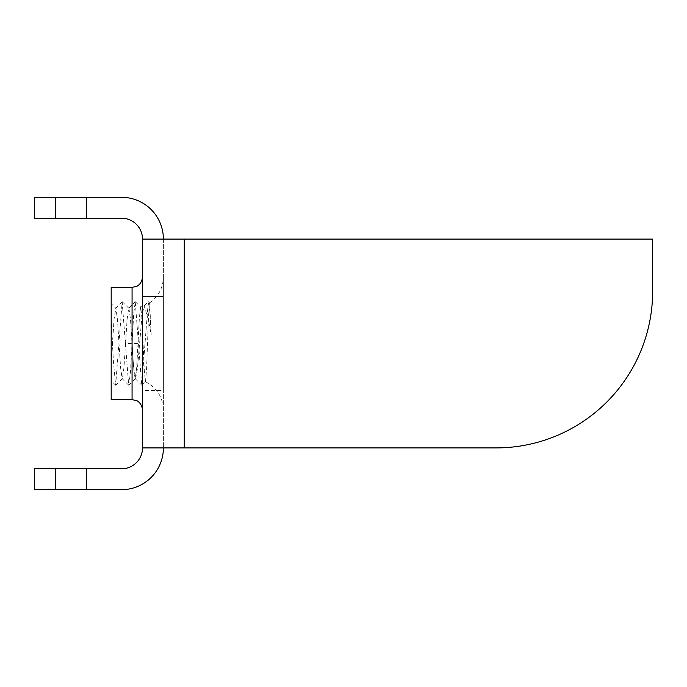 <?xml version="1.0" encoding="UTF-8"?>
<svg xmlns="http://www.w3.org/2000/svg" width="687" height="687" viewBox="0 0 687 687"><rect width="100%" height="100%" fill="white"/><g stroke="black" fill="none" stroke-linecap="round" stroke-linejoin="round"><path stroke-width="0.52" stroke-dasharray="3.44 2.58" d="M163.386 239.085L163.386 447.915L184.271 447.915L163.386 447.915L163.386 239.085L652.65 239.085L652.65 291.297A156.619 156.619 0 0 1 496.031 447.915L184.271 447.915L496.031 447.915A156.619 156.619 0 0 0 652.65 291.297L652.65 239.085L163.386 239.085A41.761 41.761 0 0 0 121.625 197.324L34.35 197.324L34.35 218.208L121.625 218.208A20.885 20.885 0 0 1 142.501 239.085L163.386 239.085L142.501 239.085L142.501 447.915L163.386 447.915A41.761 41.761 0 0 1 121.625 489.676L86.553 489.676L86.553 468.792L121.625 468.792A20.885 20.885 0 0 0 142.501 447.915L163.386 447.915M163.386 390.482L163.386 296.518L163.386 390.482L163.386 296.518L163.386 390.482L142.501 390.482L142.501 296.518L142.501 390.482L142.501 296.518L142.501 390.482L163.386 390.482M163.386 343.5L163.386 276.938L163.386 343.5M142.501 447.915L184.271 447.915L184.271 239.085L142.501 239.085M496.031 447.915A156.619 156.619 0 0 0 652.65 291.297L652.65 239.085L184.271 239.085L184.271 447.915L184.271 239.085M142.501 343.5L142.501 276.938L142.501 343.5M86.553 197.324L86.553 218.208M86.553 489.676L34.35 489.676L34.35 468.792L86.553 468.792L86.553 489.676L86.553 468.792M163.386 296.518L142.501 296.518L163.386 296.518M111.182 399.619L111.182 287.381M128.701 385.209L122.149 378.666L120.594 367.777L117.417 319.017L115.88 308.317L111.182 303.645L111.182 343.5L111.182 318.948L113.415 361.551L115.648 385.218L122.166 301.791L128.692 385.209L130.487 372.242L132.067 343.5L133.673 367.674L135.519 378.932L137.434 368.558L142.072 314.964L144.167 305.887L148.358 319.73L151.2 334.724L149.629 302.933L148.564 315.402L146.537 369.992L145.472 381.697L144.27 370.173L141.943 318.253L140.741 307.089M111.182 343.5L111.182 364.213L111.182 343.5M111.182 380.761L111.182 364.213L112.488 343.5L114.076 319.051L115.88 308.317M128.898 308.3L130.487 319.232L132.067 343.5L125.541 343.5L123.978 367.528L122.398 378.674M125.541 343.5L127.104 319.378L128.667 308.334L135.236 301.782M140.646 307.063L139.358 317.961L136.679 367.863L135.176 378.889L133.647 368.301L132.067 343.5L133.647 314.689L135.227 301.782L141.745 385.209L148.272 301.791L149.843 311.675L151.2 334.724M55.235 197.324L55.235 218.208M55.235 489.676L55.235 468.792M132.067 287.381L132.067 399.619M138.018 343.5L132.067 343.5M115.656 385.201L111.182 380.744M122.174 301.799L115.639 308.326M135.382 378.855L141.754 385.218M144.176 305.895L148.28 301.799M135.287 378.838L128.89 385.218M128.898 308.334L122.355 301.799M122.38 378.64L115.854 385.149M135.425 301.782L140.646 306.995M141.943 385.209L145.472 381.697M148.478 301.799L149.62 302.941M149.56 302.915C158.482 296.552 163.085 287.887 163.386 276.938M140.595 307.08L144.373 305.741M145.395 381.714C156.859 387.691 162.862 397.146 163.386 410.062"/><path stroke-width="1.03" d="M55.235 197.324L55.235 218.208L34.35 218.208L34.35 197.324L86.553 197.324L86.553 218.208L121.625 218.208A20.885 20.885 0 0 1 142.501 239.085L184.271 239.085L184.271 447.915L496.031 447.915L142.501 447.915A20.885 20.885 0 0 1 121.625 468.792L34.35 468.792L34.35 489.676L55.235 489.676L55.235 468.792M163.386 447.915A41.761 41.761 0 0 1 121.625 489.676L86.553 489.676L86.553 468.792M142.501 239.085L142.501 447.915M184.271 239.085L652.65 239.085L652.65 291.297A156.619 156.619 0 0 1 496.031 447.915M86.553 197.324L121.625 197.324A41.761 41.761 0 0 1 163.386 239.085M55.235 218.208L86.553 218.208M86.553 489.676L55.235 489.676M132.067 287.381L111.182 287.381L111.182 399.619L132.067 399.619L132.067 287.381L136.661 286.316C136.524 286.531 141.84 284.324 142.501 276.938M132.067 399.619L136.661 400.684C136.524 400.469 141.84 402.676 142.501 410.062"/></g></svg>
